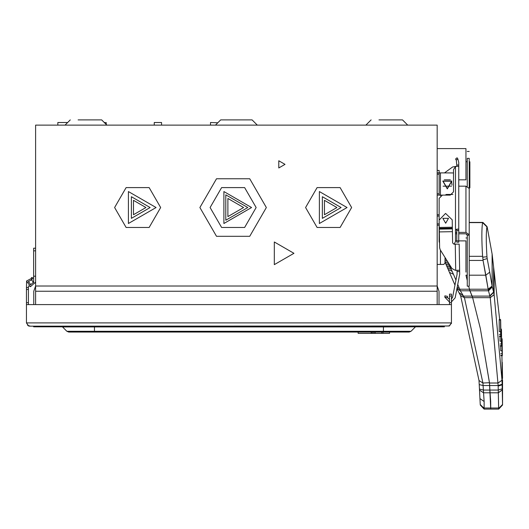 <?xml version="1.0" encoding="UTF-8"?>
<svg xmlns="http://www.w3.org/2000/svg" width="529" height="529" viewBox="0 0 529 529"><rect width="100%" height="100%" fill="white"/><g stroke="black" fill="none" stroke-linecap="round" stroke-linejoin="round"><path stroke-width="0.79" d="M66.998 123.164L66.998 122.51L57.84 122.51L57.84 125.128M106.23 124.46L106.23 122.51M105.311 123.541L105.311 122.51L104.279 122.51M161.557 125.128L161.557 122.51L154.256 122.51L154.256 125.128M217.803 122.788L210.502 122.51L210.502 125.128M257.319 125.128L252.088 119.891L220.692 119.891L215.462 125.128M106.891 125.128L101.661 119.891L78.12 119.891L101.661 119.891M407.74 125.128L402.509 119.891L378.962 119.891L402.509 119.891M336.913 207.533L324.456 200.339L324.456 214.728L336.913 207.533M341.099 207.533L322.359 218.351L322.359 196.715L341.099 207.533L322.359 218.351L322.359 196.715L341.099 207.533M347.05 207.533L319.384 191.558L319.384 223.502L347.05 207.533M351.626 207.533L340.114 227.47L317.096 227.47L305.583 207.533L317.096 187.597L340.114 187.597L351.626 207.533L340.114 227.47L317.096 227.47L305.583 207.533L317.096 187.597L340.114 187.597L351.626 207.533M243.585 207.533L227.887 216.592L227.887 198.468L243.585 207.533L227.887 216.592L227.887 198.468L243.585 207.533M247.77 207.533L225.797 194.844L225.797 220.223L247.77 207.533M251.566 207.533L223.899 223.502L223.899 191.558L251.566 207.533L223.899 223.502L223.899 191.558L251.566 207.533M256.142 207.533L244.629 187.597L221.611 187.597L210.099 207.533L221.611 227.47L244.629 227.47L256.142 207.533M266.345 207.533L249.734 236.304L216.506 236.304L199.896 207.533L216.506 178.762L249.734 178.762L266.345 207.533L249.734 236.304L216.506 236.304L199.896 207.533L216.506 178.762L249.734 178.762L266.345 207.533M145.938 207.533L133.48 200.339L133.48 214.728L145.938 207.533M150.124 207.533L131.384 218.351L131.384 196.715L150.124 207.533L131.384 218.351L131.384 196.715L150.124 207.533M156.075 207.533L128.408 191.558L128.408 223.502L156.075 207.533M160.657 207.533L149.145 227.47L126.12 227.47L114.614 207.533L126.12 187.597L149.145 187.597L160.657 207.533L149.145 227.47L126.12 227.47L114.614 207.533L126.12 187.597L149.145 187.597L160.657 207.533M293.945 253.312L274.32 264.639L274.32 241.984L293.945 253.312L274.32 264.639L274.32 241.984L293.945 253.312M285.019 164.367L278.783 167.964L278.783 160.77L285.019 164.367L278.783 167.964L278.783 160.77L285.019 164.367M439.017 304.592L439.017 291.248L437.172 286.017L437.172 125.128L35.608 125.128L35.608 286.017L437.172 286.017L437.172 304.592M35.608 304.592L35.608 286.017L33.763 291.248L33.763 304.592M35.608 291.248L437.172 291.248M500.527 331.643L499.211 331.61L499.211 320.012L500.527 320.045L500.659 334.421L499.343 334.388M499.488 336.014L500.923 336.074L500.659 320.151M500.659 334.421L500.923 336.074M501.353 329.633L501.353 341.231L500.037 341.198L500.037 336.623M501.353 341.231L501.466 344.009L500.15 343.976M500.269 345.556L501.69 345.622L501.466 344.009M501.466 329.732L501.69 345.622M502.061 339.221L502.061 350.813L500.745 350.78L500.745 346.171M502.061 350.813L502.153 353.59L500.837 353.557M500.943 355.111L502.345 355.171L502.153 353.59M502.153 339.32L502.345 355.171M469.216 187.914L469.871 187.914L469.871 161.748L469.216 161.748M444.261 179.814L450.358 179.814M458.755 179.814L465.95 179.814L465.95 148.596L437.172 148.596M484.081 409.089L480.272 405.016L479.016 380.536L460.62 295.704L456.917 288.814L455.165 297.834L451.442 301.874M453.446 274.26L448.579 263.528L444.896 261.855L454.973 285.098L452.593 297.338L457.089 274.227L457.023 270.299M468.668 286.182L469.911 290.798L472.648 297.668L480.358 328.602L489.464 382.712L490.733 409.016M498.635 409.016L498.675 408.408L498.708 409.109L484.121 409.109L484.134 401.504L482.924 383.016L479.016 380.536M454.14 244.186L455.482 241.541L455.482 230.426L456.791 229.117L458.755 229.117L458.755 240.887L465.95 240.887L465.95 272.111M448.579 263.528L447.653 261.564M489.484 383.016L489.636 385.099L489.484 383.016L498.08 383.016L489.484 383.016L480.358 328.602L472.648 297.668L490.251 297.668L472.648 297.668L472.166 296.114L489.947 296.114L472.166 296.114L469.911 290.798L488.518 290.798L469.911 290.798L469.421 289.218L488.227 289.218L469.421 289.218L472.648 297.668L480.358 328.602L489.464 382.712L482.924 383.016L464.422 297.668L460.362 290.798L457.757 284.503M455.945 280.106L453.452 274.273L449.729 272.514M465.95 275.192L467.259 275.192L465.95 275.192L467.259 280.489M472.648 297.668L464.422 297.668L460.62 295.704M472.166 296.114L463.649 296.114L459.529 293M469.911 290.798L460.362 290.798L457.016 288.292M480.272 404.526L482.296 406.563L482.296 407.132L482.296 406.563M482.303 406.57L484.147 408.414M484.134 401.504L480.206 398.767M490.059 392.802L490.667 401.339L490.059 392.802L498.331 392.802L502.246 389.86L502.219 388.808L502.246 389.86L498.325 392.73L498.258 390.058L502.219 388.815L502.133 384.828L498.166 386.084L502.133 384.828L502.219 388.815L498.258 390.058L498.166 386.084L498.331 392.802L490.059 392.802L489.887 390.058L498.258 390.058L489.887 390.058L489.636 385.099L489.656 385.535L498.153 385.535L498.166 386.091L498.153 385.535L489.656 385.535L490.059 392.802L483.513 392.802L479.585 390.124M489.9 390.058L483.354 390.058L479.525 389.099M489.662 385.535L483.109 385.535L479.294 384.616M467.259 235.187L467.259 286.182L469.216 286.182L469.216 235.187L467.259 235.187L465.95 233.798L467.259 234.724M455.482 233.798L456.791 233.798M458.755 233.798L465.95 233.798M467.259 186.36L467.259 158.35C467.259 149.37 467.259 149.37 467.259 158.35L469.216 158.35C469.216 149.37 469.216 149.37 469.216 158.35L469.216 221.314M458.755 186.168L465.95 186.168L469.216 188.476L469.216 234.724L465.95 232.41L458.755 232.41M443.09 186.168L451.528 186.168M456.791 232.41L455.482 232.41M437.172 170.444L439.136 170.444L439.136 174.18L437.172 174.18M469.216 234.724L469.216 235.187M444.889 295.837L444.803 297.153L444.889 295.837L444.803 297.153L444.889 295.837L447.461 296.339L447.554 297.688L449.478 299.394L447.554 297.688L447.461 296.339M451.442 299.037L452.593 297.338L451.442 299.037M440.445 250.131L440.445 264.434L443.712 264.434L445.021 263.125L445.021 257.451L451.918 268.487L455.317 270.332M445.676 223.231L448.506 218.325L442.846 218.325L445.676 223.231M449.478 302.039L444.803 297.153L447.554 297.688M452.216 219.846L445.563 213.418L439.136 220.071L439.262 227.45L452.341 227.219L452.216 219.846M452.619 242.904L453.948 244.193L452.619 242.904L452.361 228.144L439.282 228.376L439.262 227.45M452.361 228.144L452.341 227.219M439.282 228.376L439.295 229.13L452.374 228.905M452.421 231.676L439.341 231.907L439.295 229.13M439.341 231.907L439.619 247.757L440.214 249.767L451.918 268.487M459.635 270.253L455.714 270.326L455.257 244.167L459.179 244.1L459.701 274.181L455.165 297.834M453.948 244.193L455.257 244.167M450.252 195.108L453.525 191.835L450.252 195.108L442.403 195.108L439.136 198.375L439.136 241.541L439.539 243.115M444.532 172.871L452.665 166.952L456.791 166.331L455.482 166.602L453.525 169.597L453.525 191.835M455.482 240.887L458.755 240.887L458.755 242.196L456.791 242.196L456.791 229.117M458.755 165.022L458.755 166.331L456.791 166.331L456.791 165.022L458.755 165.022L458.755 162.403L457.823 158.859L457.069 157.781L457.823 158.859L456.282 160.148L455.568 159.044L457.069 157.781M458.755 166.331L458.755 229.117M452.004 185.084L451.561 181.209L443.064 181.209L447.309 188.569L443.064 181.209L451.561 181.209L447.309 188.569M455.482 241.541L455.482 166.331M456.791 165.022L456.282 160.148M445.193 195.108L446.331 194.454L445.193 195.108M437.172 193.799L439.136 193.799L439.136 195.108M437.172 172.871L453.525 172.95M437.172 264.434L443.712 264.434M437.172 195.108L443.712 195.108M447.309 188.893L442.78 181.044L451.839 181.044L447.309 188.893L451.839 181.044L442.78 181.044L447.309 188.893M452.87 194.454L446.331 194.454M439.136 193.799L439.136 174.18M437.172 225.189L439.136 225.189M439.136 214.728L437.172 214.728M370.988 333.363L372.29 333.363L372.29 332.06M373.838 332.06L373.838 333.363L389.536 333.363L389.536 332.06L409.155 332.06L68.737 332.06L66.885 331.293L411.007 331.293L415.477 326.823L383.426 326.935L383.426 332.06M375.147 332.06L375.147 333.363M381.687 332.06L381.687 333.363M382.996 332.06L382.996 333.363M358.14 332.06L358.14 333.363L371.226 333.363L371.226 332.06M451.442 296.042L449.478 296.042L449.478 294.124L451.442 294.124L451.442 304.592L26.45 304.592L26.45 322.902L28.414 325.897L29.723 325.897M449.478 296.042L449.478 304.592M449.22 325.996L29.723 326.168L28.672 325.996L26.45 322.902L28.414 325.897L26.45 322.902L451.442 322.902L449.22 325.996M448.175 325.897L449.478 325.897L451.442 322.902L451.442 304.592M449.478 325.897L451.442 322.902L449.478 325.897M451.356 323.649L451.442 322.902M29.723 325.996L27.706 325.48M28.414 304.592L28.414 285.845M26.45 304.592L26.45 287.584L28.414 287.584M28.414 282.089L28.5 281.415M31.33 279.491L33.572 282.691M30.801 284.695L30.133 284.549M29.465 286.394L30.629 286.652M35.483 283.147L35.608 282.089L35.483 283.147L35.608 282.089L35.483 283.147L35.608 282.089L30.497 286.639L26.576 281.031L32.593 277.791L26.576 281.031L30.497 286.639L35.608 282.089L30.497 286.639L26.576 281.031L32.593 277.791L33.644 278.333L31.561 277.54L33.644 278.333M26.45 287.584L26.609 280.906L26.45 287.584M383.426 326.168L383.426 326.935L62.534 326.935L66.885 331.293M81.605 332.06L68.737 332.06M409.155 332.06L411.007 331.293M372.29 333.363L373.838 333.363M444.367 326.168L444.367 326.823L33.644 326.823L33.644 326.168M35.608 276.204L33.644 276.204L33.644 248.213L35.608 248.213M33.644 276.204L33.644 282.089L30.722 284.688L28.48 281.488L31.925 279.629L32.593 277.791L31.423 277.527L32.593 277.791M35.608 282.089L35.45 283.279L35.608 282.089M30.497 286.639L26.576 281.031L30.497 286.639M487.189 258.608L489.728 272.171L487.189 258.608L483.03 259.779L483.056 260.433L488.28 289.885L490.244 297.609L498.153 385.535L490.244 297.602L488.28 289.885L485.834 275.192L469.216 275.192L485.834 275.192L483.056 260.433L469.216 260.433L483.056 260.433L483.03 259.779L487.189 258.608L486.964 256.783L482.739 257.134L482.587 256.314L469.216 256.314L482.587 256.314C481.615 239.849 481.615 228.621 482.587 222.616L487.189 227.113L492.109 254.026L494.112 271.489L494.132 294.699L494.112 271.489L493.597 267.066L493.597 292.034L494.112 294.607L493.597 292.034L493.597 267.066L492.168 254.436L492.168 286.487L493.597 292.034L492.168 286.487L492.109 254.026L492.122 286.215L492.109 254.026L487.189 227.113M483.03 259.779L482.739 257.134L486.964 256.783C486.052 242.216 486.052 232.178 486.964 226.657C486.052 232.178 486.052 242.216 486.964 256.783M483.03 223.093L482.845 222.418L469.216 222.418M469.216 222.616L482.587 222.616L469.216 222.616M502.537 378.394L502.246 362.292L502.537 378.394M498.675 408.408L498.622 408.018L490.733 408.018L498.622 408.018L498.331 392.802L502.246 389.933L501.942 355.706L502.537 404.506L498.675 408.408L502.537 404.506L502.246 389.933L498.331 392.802L498.675 408.408M502.55 404.956L502.55 380.086L502.55 404.956M467.259 237.964L465.95 237.964L467.259 237.964M502.001 380.272L502.133 384.834L502.001 380.272M494.132 271.602L499.68 319.496L494.132 271.602M494.132 294.706L502.001 380.239L494.132 294.706M489.728 272.171L492.109 286.103L489.728 272.171L485.834 275.192L489.728 272.171M486.964 226.657L482.587 222.616C481.615 228.621 481.615 239.849 482.587 256.314L482.746 257.134M488.207 289.112L492.109 286.103L488.207 289.112M488.227 289.218L492.122 286.215L488.227 289.218M488.28 289.885L492.168 286.487L488.28 289.885M488.518 290.798L492.261 287.009L488.518 290.798M489.947 296.114L493.676 292.365L489.947 296.114M493.597 292.034L489.861 295.79M490.244 297.609L494.112 294.607L490.244 297.609M490.251 297.668L494.132 294.699L490.251 297.668M498.08 382.989L502.001 380.239L498.08 382.989M498.08 383.016L502.001 380.265L498.08 383.016M498.153 385.535L502.12 384.272L498.153 385.535M490.667 401.339L490.733 408.018L490.667 401.339M490.733 408.018L484.194 408.018M459.88 289.218L469.421 289.218M460.528 291.043L456.996 288.404M459.311 288.411L457.201 287.366M452.163 271.351L448.453 269.611M451.283 269.393L447.58 267.674M450.397 267.443L446.701 265.737M449.498 265.485L445.802 263.799M447.567 261.531L445.021 260.38M446.231 259.389L445.021 258.846M484.194 408.064L482.739 407.006L482.739 407.608M465.95 232.41L465.95 186.168M457.043 271.608L459.661 271.562M456.791 230.426L458.755 230.426M437.172 223.886L439.136 223.886M439.136 216.037L437.172 216.037M440.445 172.871L440.445 195.763M449.478 302.674L451.442 302.674M26.45 302.674L28.414 302.674M28.414 289.502L26.45 289.502M94.466 326.168L94.466 332.06M35.608 250.825L33.644 250.825M65.034 125.128L70.271 119.891M365.883 125.128L371.12 119.891M500.884 336.603L499.574 336.636M500.566 319.523L499.25 319.49M501.657 346.151L500.348 346.184M501.386 329.111L500.923 329.098M502.319 355.7L501.009 355.733M502.087 338.692L501.69 338.686M465.95 161.748L467.259 161.748M467.259 151.453L469.216 151.453M482.957 222.471L487.037 226.577M502.55 405.009L498.748 409.089"/></g></svg>
